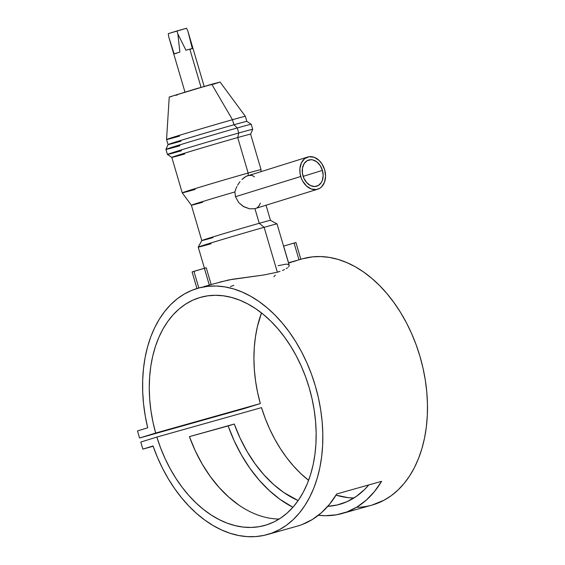 <?xml version="1.0" encoding="UTF-8"?>
<svg xmlns="http://www.w3.org/2000/svg" width="565" height="565" viewBox="0 0 565 565"><rect width="100%" height="100%" fill="white"/><g stroke="black" fill="none" stroke-linecap="round" stroke-linejoin="round"><path stroke-width="0.85" d="M193.929 271.327L198.831 287.981L193.929 271.327L192.086 271.942L206.225 267.775L193.929 271.327M211.162 284.541L206.232 267.775L205.815 267.93M210.519 284.774L208.888 285.254L210.519 284.774M206.515 285.904L208.888 285.254L206.515 285.904M203.767 286.625L205.166 286.257L203.767 286.625M201.069 287.352L199.869 287.691M294.633 261.051L294.259 261.171M294.923 242.879L294.097 243.134L299.005 259.808L300.863 259.3L289.57 262.443M290.248 262.252L300.863 259.3L295.94 242.526L283.552 246.107L288.531 262.732L283.63 246.086L295.523 242.682M291.427 262.252L288.553 263.099M296.787 260.514L292.755 261.828M235.266 190.553L234.871 191.952L235.492 196.705L300.742 176.492A16.851 12.423 -107.2 0 1 307.713 157.028A16.851 12.423 -107.2 0 1 324.663 169.761A16.851 12.423 -107.2 0 1 317.685 189.219A16.851 12.423 -107.2 0 1 300.742 176.492L235.492 196.705L234.871 191.952L235.739 189.183L235.266 190.553M236.008 188.512L236.912 186.528L236.008 188.512M237.604 185.242L238.359 183.985L237.604 185.242M240.054 181.619L238.359 183.985L240.054 181.619M244.002 177.692L241.947 179.493L246.142 176.308L244.002 177.692M195.137 189.437A41.075 0.53 -16.4 0 1 182.241 192.82A41.075 0.53 -16.4 0 1 205.632 185.433A41.075 0.53 -16.4 0 1 248.148 173.017L248.261 175.447L246.142 176.308L307.713 157.028M322.417 170.39A13.694 10.092 -107.2 0 1 316.753 186.203A13.694 10.092 -107.2 0 1 302.981 175.856A13.694 10.092 -107.2 0 1 308.652 160.043A13.694 10.092 -107.2 0 1 322.417 170.39L303.137 176.365L322.417 170.39L323.159 175.623L322.304 180.475L321.315 182.523L318.385 185.468L314.592 186.542L310.517 185.56L306.767 182.693L303.921 178.371L302.416 173.243L302.473 168.102L304.09 163.723L307.014 160.778L310.807 159.711L312.848 159.944L316.838 161.901L320.2 165.573L322.417 170.39M219.764 282.105L232.462 279.258L263.798 274.993L277.337 272.189L264.123 227.307A41.075 0.53 163.6 0 0 221.614 239.715A41.075 0.53 163.6 0 0 198.216 247.11A41.075 0.53 -16.4 0 1 221.847 239.645A41.075 0.53 -16.4 0 1 264.123 227.307L259.243 223.302L254.928 208.655L249.553 208.824L243.741 206.698L238.677 202.538L235.492 196.705L238.677 202.538L243.042 206.281L249.553 208.824L254.928 208.655L259.243 223.302A35.807 0.466 163.6 0 0 222.384 234.065A35.807 0.466 163.6 0 0 201.783 240.563L198.223 247.103A41.075 0.53 -16.4 0 0 211.112 243.727M180.934 141.186A41.075 0.53 -16.4 0 1 168.038 144.569A41.075 0.53 -16.4 0 1 191.436 137.182A41.075 0.53 -16.4 0 1 233.945 124.766L232.462 119.716L211.762 84.234L169.232 97.018L166.555 139.52A41.075 0.53 -16.4 0 1 190.031 132.104A41.075 0.53 -16.4 0 1 232.462 119.716A41.075 0.53 163.6 0 0 189.946 132.125A41.075 0.53 163.6 0 0 166.555 139.52A41.075 0.53 -16.4 0 0 179.451 136.137M179.889 145.735A44.458 0.579 -16.4 0 1 165.933 149.393A44.458 0.579 -16.4 0 1 191.464 141.335A44.458 0.579 -16.4 0 1 237.272 127.958L233.945 124.766A41.075 0.53 163.6 0 0 191.627 137.118A41.075 0.53 163.6 0 0 168.038 144.569L166.555 139.52M181.379 150.784A44.458 0.579 -16.4 0 1 167.417 154.45A44.458 0.579 -16.4 0 1 192.743 146.448A44.458 0.579 -16.4 0 1 238.755 133.008L237.272 127.958A44.458 0.579 163.6 0 0 191.253 141.398A44.458 0.579 163.6 0 0 165.933 149.4L168.038 144.569M184.698 153.977A41.075 0.53 -16.4 0 1 171.809 157.367A41.075 0.53 -16.4 0 1 195.003 150.029A41.075 0.53 -16.4 0 1 237.71 137.556L238.755 133.008A44.458 0.579 163.6 0 0 192.531 146.512A44.458 0.579 163.6 0 0 167.424 154.457L165.933 149.4M254.42 176.845L252.082 175.411L248.261 175.447L248.148 173.017L237.71 137.556A41.075 0.53 163.6 0 0 195.2 149.972A41.075 0.53 163.6 0 0 171.802 157.36L167.424 154.457M202.623 202.263A35.807 0.466 -16.4 0 1 191.38 205.215A35.807 0.466 -16.4 0 1 234.871 191.952A35.807 0.466 163.6 0 0 191.38 205.215L182.241 192.827A41.075 0.53 163.6 0 1 205.547 185.454A41.075 0.53 163.6 0 1 248.148 173.017A41.075 0.53 -16.4 0 1 261.044 169.627A41.075 0.53 163.6 0 0 248.148 173.017L237.71 137.556A41.075 0.53 -16.4 0 1 250.606 134.173L252.717 129.35A44.458 0.579 163.6 0 0 238.755 133.008L237.71 137.556A41.075 0.53 163.6 0 1 250.606 134.166L261.044 169.627L260.924 171.52M213.026 237.618A35.807 0.466 -16.4 0 1 201.783 240.57A35.807 0.466 -16.4 0 1 222.179 234.129A35.807 0.466 -16.4 0 1 259.243 223.302L264.123 227.307A41.075 0.53 -16.4 0 1 277.02 223.91A41.075 0.53 163.6 0 0 264.123 227.307L277.337 272.189L263.798 274.993L228.924 279.894L210.505 284.689M174.416 53.83L176.901 53.145M171.583 46.33L168.723 36.824L168.278 33.639L176.979 30.941L177.855 33.992L179.882 52.044L174.126 53.83L168.723 36.824L168.278 33.639L186.549 28.25L187.898 31.167L192.305 48.47L185.97 50.25L177.855 33.992L179.882 52.044L174.126 53.83L171.583 46.33M201.048 87.307L189.819 49.148L201.048 87.307M147.691 427.79A127.958 86.431 74.3 0 1 198.047 288.199A127.958 86.431 74.3 0 1 315.913 387.957A127.958 86.431 74.3 0 1 267.386 534.547A127.958 86.431 74.3 0 1 153.044 445.976L157.444 457.346L162.529 468.3L168.264 478.732L174.592 488.541L181.457 497.645L188.788 505.958L196.521 513.401L204.587 519.906L212.913 525.415L221.416 529.878L230.026 533.254L238.663 535.507L247.244 536.623L255.691 536.588L263.926 535.401L271.878 533.085L279.463 529.638L286.625 525.111L293.291 519.546L299.401 512.978L304.902 505.484L309.733 497.122L313.865 487.969L317.248 478.117L319.854 467.658L321.655 456.675L322.643 445.277L322.813 433.567L322.149 421.652L320.666 409.646L318.37 397.661L315.291 385.789L311.456 374.164L306.894 362.871L301.654 352.03L295.785 341.733L289.329 332.072L282.359 323.145L274.929 315.023L267.111 307.784L258.982 301.498L250.606 296.222L242.067 292.006L233.444 288.877L224.821 286.886L216.261 286.024L207.856 286.321L199.678 287.769L191.803 290.346L184.303 294.033L177.248 298.8L170.701 304.606L164.726 311.386L159.379 319.084L154.697 327.629L150.735 336.945L147.529 346.945L145.099 357.532L143.482 368.62L142.677 380.097L142.698 391.863L143.552 403.805L145.219 415.819L147.691 427.79L137.493 430.947L139.576 438.016L244.235 408.566L139.576 438.016L155.672 433.03A118.481 80.032 74.3 0 1 200.617 297.324A118.481 80.032 74.3 0 1 309.754 389.688A118.481 80.032 74.3 0 1 264.815 525.422A118.481 80.032 74.3 0 1 156.865 437.07L261.517 407.619A118.481 80.032 -105.7 0 0 308.603 480.342L300.524 473.329L293.405 465.913L286.695 457.707L280.473 448.772L274.795 439.203L269.71 429.089L265.275 418.531L261.517 407.619L156.865 437.07L140.77 442.056L142.846 449.133L153.136 446.237L142.846 449.133L153.044 445.976L142.846 449.133L140.77 442.056L156.865 437.07L160.615 447.981L165.058 458.547L170.143 468.66L175.821 478.23L182.043 487.164L188.745 495.371L195.871 502.779L203.344 509.319L211.098 514.927L219.058 519.553L227.144 523.141L235.287 525.669L243.402 527.103L251.418 527.442L259.257 526.672L266.842 524.807L274.103 521.862L280.967 517.858L287.373 512.851L293.263 506.869L298.574 499.983L303.257 492.249L307.268 483.746L310.566 474.558L313.13 464.762L314.924 454.458L315.934 443.751L316.153 432.726L315.574 421.504L314.211 410.183L312.071 398.876L309.175 387.689L305.552 376.721L301.237 366.092L296.265 355.886L290.685 346.211L284.562 337.157L277.938 328.809L270.889 321.252L263.474 314.543L255.768 308.765L247.837 303.963L239.765 300.177L231.629 297.458L223.5 295.82L215.463 295.283L207.588 295.848L199.946 297.515L192.623 300.269L185.68 304.076L179.183 308.907L173.201 314.719L167.784 321.443L162.981 329.028L158.843 337.397L155.41 346.465L152.712 356.155L150.777 366.374L149.626 377.017L149.259 387.993L149.69 399.187L150.912 410.494L152.91 421.815L155.672 433.03L260.331 403.58L155.672 433.03L139.576 438.016L137.493 430.947L147.691 427.79M356.522 507.292A127.958 86.431 -105.7 0 0 372.038 505.089A127.958 86.431 -105.7 0 0 420.572 358.5A127.958 86.431 -105.7 0 0 302.706 258.742L300.213 259.448M238.953 505.145L228.754 497.122L219.128 487.496L210.244 476.443L202.242 464.14L195.264 450.799L189.43 436.646L234.284 424.025L240.118 438.179L247.096 451.52L255.097 463.816L263.982 474.875L273.608 484.495L283.807 492.525L298.158 500.576A118.481 80.032 74.3 0 1 234.284 424.025L228.147 425.925L234.235 440.933L241.523 455.122L249.871 468.251L259.166 480.123L269.244 490.526L279.936 499.305L292.917 507.264A127.958 86.431 74.3 0 1 228.147 425.925L189.43 436.646A118.481 80.032 -105.7 0 0 279.152 519.044M381.594 481.331A127.958 86.431 74.3 0 1 342.136 513.507A127.958 86.431 74.3 0 1 318.427 515.259L325.376 515.711L336.472 514.8L347.094 511.869L357.073 506.96L366.247 500.159L374.461 491.564L381.594 481.331L336.74 493.951L381.594 481.331M267.386 534.547L297.282 526.128A127.958 86.431 -105.7 0 0 336.74 493.951L329.614 504.192L321.393 512.78L312.219 519.581L302.24 524.49M205.222 268.128L204.396 268.382L209.297 285.05L211.077 284.548M280.071 271.348L277.337 272.189L280.071 271.348M284.52 269.583L282.465 270.48L284.52 269.583M287.536 267.803L286.222 268.679L287.536 267.803M289.04 266.179L288.475 266.963L289.04 266.179M278.086 265.691L286.3 264.109L288.475 264.491L289.216 265.494M336.027 495.131A118.481 80.032 -105.7 0 0 353.909 498.005L348.061 497.652L336.027 495.131M261.489 312.946A118.481 80.032 -105.7 0 0 260.331 403.58L244.235 408.566L260.331 403.58L257.569 392.357L255.571 381.036L254.349 369.729L253.918 358.535L254.278 347.56L255.437 336.917L257.372 326.704L261.489 312.946M368.783 484.932A118.481 80.032 74.3 0 1 339.572 504.383A118.481 80.032 74.3 0 1 327.799 506.332L337.192 504.99L347.072 501.656L356.282 496.437L364.665 489.417L368.783 484.932M204.255 86.713L187.898 31.167L186.549 28.25L176.979 30.941L177.855 33.992L185.97 50.25L192.305 48.47L188.766 34.098M371.947 505.117L384.122 500.187L391.284 495.66L397.951 490.088L404.06 483.527L409.554 476.027L414.392 467.665L418.517 458.519L421.9 448.666L424.506 438.2L426.314 427.218L427.302 415.819L427.465 404.116L426.801 392.202L425.318 380.196L423.03 368.203L419.95 356.338L416.108 344.707L411.553 333.421L406.313 322.573L400.437 312.276L393.982 302.614L387.011 293.687L379.581 285.565L371.77 278.326L363.634 272.04L355.265 266.765L346.726 262.548L338.103 259.427L329.473 257.428L320.913 256.574L312.509 256.87L302.642 258.763M275.36 275.148L273.848 276.709M289.181 265.225L277.02 223.917L270.48 220.35A35.807 0.466 163.6 0 0 259.243 223.302A35.807 0.466 -16.4 0 1 270.487 220.35L266.03 205.222M255.175 208.584L317.685 189.219M260.387 203.16L258.791 206.225L257.096 207.708M238.755 133.008A44.458 0.579 -16.4 0 1 252.717 129.343L251.227 124.293A44.458 0.579 163.6 0 0 237.272 127.958L238.755 133.008M237.272 127.958A44.458 0.579 -16.4 0 1 251.227 124.286L246.841 121.376A41.075 0.53 163.6 0 0 233.945 124.766L237.272 127.958M233.945 124.766A41.075 0.53 -16.4 0 1 246.841 121.376L245.358 116.326A41.075 0.53 163.6 0 0 232.462 119.716L233.945 124.766M232.462 119.716A41.075 0.53 -16.4 0 1 245.358 116.326L220.082 82.052L211.762 84.234L232.462 119.716M213.471 84.242L215.06 83.747M218.584 82.617L195.942 88.797L169.26 97.025M169.5 96.989L171.654 96.46M175.793 95.33L177.551 94.835M233.818 285.29L230.499 286.575M190.652 40.744L192.594 48.47L190.462 49.148M324.663 169.761L321.93 163.829L318.928 160.269L314.14 157.282L309.14 156.71L304.676 158.631L301.435 162.762L299.909 168.476L300.043 173.271L301.265 178.06L302.635 181.04L306.47 185.984L311.259 188.964L316.266 189.543L319.698 188.322L321.676 186.768L324.522 182.17L325.574 176.202L324.663 169.761M207.087 285.756L204.431 286.632M192.764 271.779L192.298 271.899M204.926 286.3L204.558 286.413M204.438 268.241L198.216 247.11M182.241 192.82L171.802 157.36M201.783 240.57L191.38 205.215M169.528 39.578L185.059 92.363M198.047 288.199L200.54 287.5M372.038 505.089L342.136 513.507M192.086 271.942L197.023 288.701"/></g></svg>
